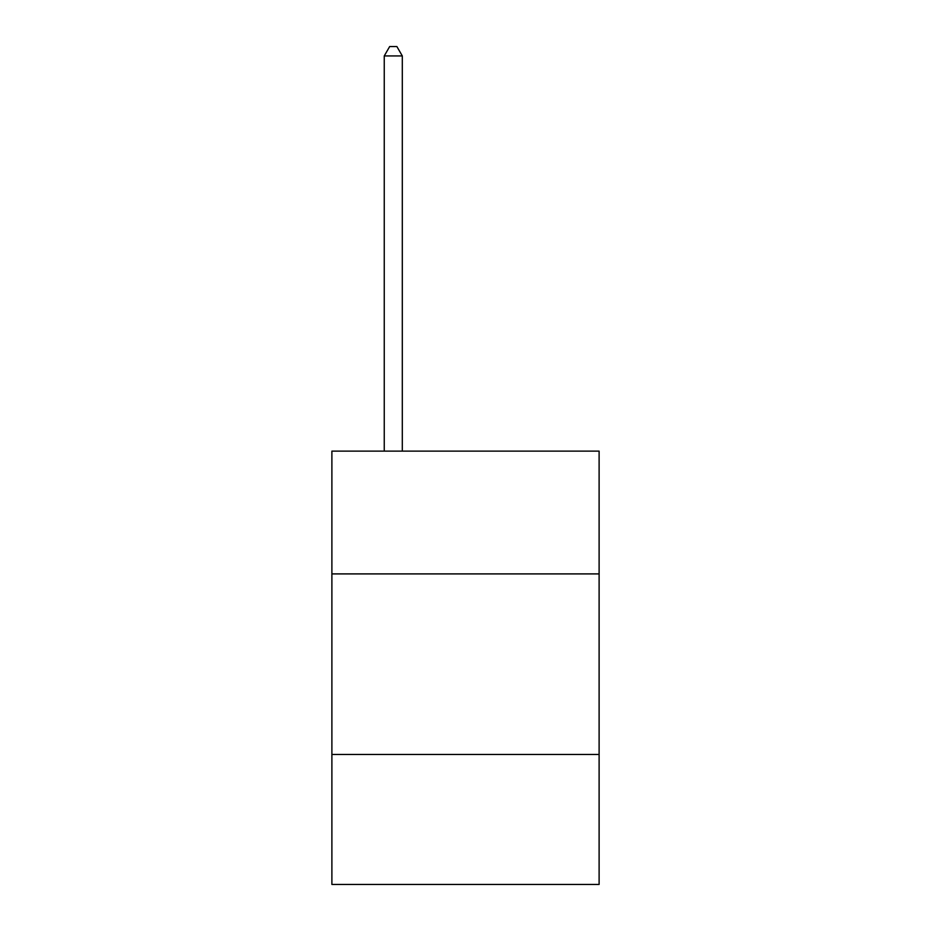 <?xml version="1.0" encoding="UTF-8"?>
<svg xmlns="http://www.w3.org/2000/svg" width="931" height="931" viewBox="0 0 931 931"><rect width="100%" height="100%" fill="white"/><g stroke="black" fill="none" stroke-linecap="round" stroke-linejoin="round"><path stroke-width="1.4" d="M599.11 573.903L599.11 451.128L331.89 451.128L331.89 573.903L599.11 573.903L599.11 884.45L331.89 884.45L331.89 573.903M599.11 754.459L331.89 754.459M402.308 451.128L402.308 55.941L384.247 55.941L384.247 451.128M384.247 55.941L389.67 46.55L396.885 46.55L402.308 55.941"/></g></svg>
